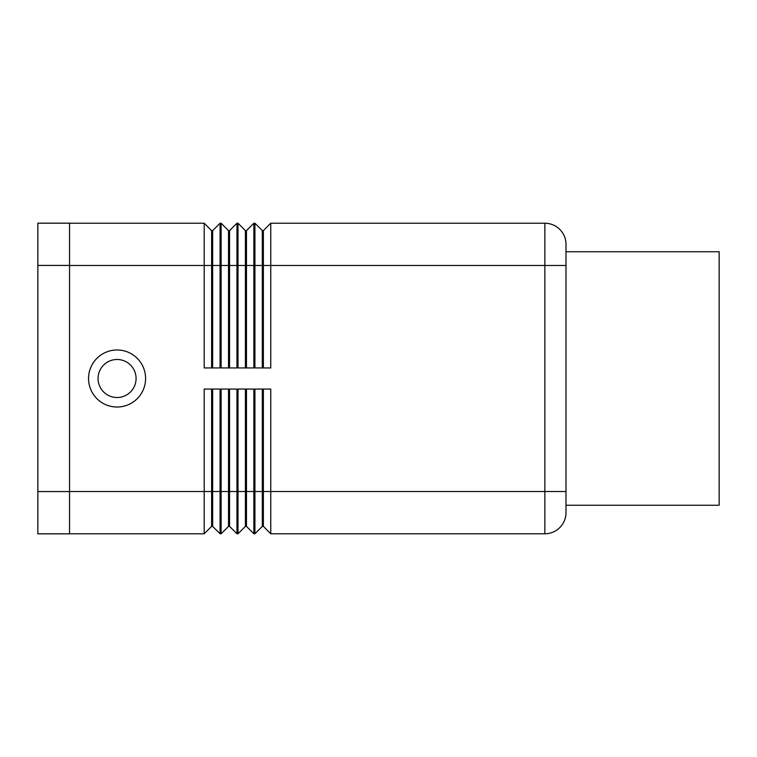 <?xml version="1.0" encoding="UTF-8"?>
<svg xmlns="http://www.w3.org/2000/svg" width="757" height="757" viewBox="0 0 757 757"><rect width="100%" height="100%" fill="white"/><g stroke="black" fill="none" stroke-linecap="round" stroke-linejoin="round"><path stroke-width="1.14" d="M145.59 378.5A28.52 28.52 0 0 1 117.07 407.02A28.52 28.52 0 0 1 88.55 378.5A28.52 28.52 0 0 1 117.07 349.98A28.52 28.52 0 0 1 145.59 378.5M136.08 378.5A19.01 19.01 0 0 1 117.07 397.51A19.01 19.01 0 0 1 98.06 378.5A19.01 19.01 0 0 1 117.07 359.49A19.01 19.01 0 0 1 136.08 378.5M262.31 367.94L262.31 230.62L254.92 223.23L254.92 367.94L270.76 367.94L270.76 223.23L544.86 223.23L544.86 491.52L565.99 491.52L565.99 251.75L719.15 251.75L719.15 505.25L565.99 505.25L565.99 491.52L565.99 512.65A21.13 21.13 0 0 1 559.802 527.582A21.13 21.13 0 0 0 565.99 512.65A21.13 21.13 0 0 1 559.802 527.582A21.13 21.13 0 0 0 565.99 512.65M270.76 223.23L263.37 230.62L263.37 265.48L565.99 265.48L565.99 244.35A21.13 21.13 0 0 0 559.802 229.418A21.13 21.13 0 0 1 565.99 244.35A21.13 21.13 0 0 0 559.802 229.418A21.13 21.13 0 0 1 565.99 244.35M544.86 223.23A21.13 21.13 0 0 1 559.802 229.418A21.13 21.13 0 0 0 544.86 223.23M262.31 389.06L262.31 526.38L263.37 526.38L270.76 533.77L544.86 533.77A21.13 21.13 0 0 0 559.802 527.582M270.76 533.77L270.76 389.06L254.92 389.06L254.92 533.77L262.31 526.38M245.41 367.94L245.41 230.62L238.01 223.23L238.01 367.94L253.86 367.94L253.86 223.23L254.92 223.23M228.51 367.94L228.51 230.62L221.11 223.23L221.11 367.94L236.96 367.94L236.96 223.23L229.56 230.62L229.56 367.94M69.54 223.23L204.21 223.23L204.21 367.94L220.06 367.94L220.06 223.23L221.11 223.23M228.51 389.06L228.51 526.38L221.11 533.77L220.06 533.77L220.06 389.06L204.21 389.06L204.21 533.77L211.61 526.38L212.66 526.38L212.66 389.06M228.51 526.38L229.56 526.38L236.96 533.77L236.96 389.06L221.11 389.06L221.11 533.77M246.47 526.38L253.86 533.77L253.86 389.06L238.01 389.06L238.01 533.77L245.41 526.38L246.47 526.38L246.47 389.06M263.37 526.38L263.37 389.06M245.41 389.06L245.41 526.38M229.56 526.38L229.56 389.06M236.96 533.77L238.01 533.77M253.86 533.77L254.92 533.77M220.06 533.77L212.66 526.38M211.61 389.06L211.61 526.38M69.54 533.77L204.21 533.77M245.41 230.62L246.47 230.62L246.47 265.48L263.37 265.48L263.37 367.94M246.47 230.62L253.86 223.23M220.06 223.23L212.66 230.62L212.66 265.48L246.47 265.48L246.47 367.94M236.96 223.23L238.01 223.23M262.31 230.62L263.37 230.62M228.51 230.62L229.56 230.62M211.61 367.94L211.61 265.48L212.66 265.48L212.66 367.94M69.54 265.48L211.61 265.48L211.61 230.62L204.21 223.23M211.61 230.62L212.66 230.62M69.54 265.423L69.54 223.173L37.85 223.173L37.85 265.423L69.54 265.423L69.54 533.827L37.85 533.827L37.85 265.423M69.54 491.52L544.86 491.52L544.86 533.77M37.85 491.577L69.54 491.577"/></g></svg>
